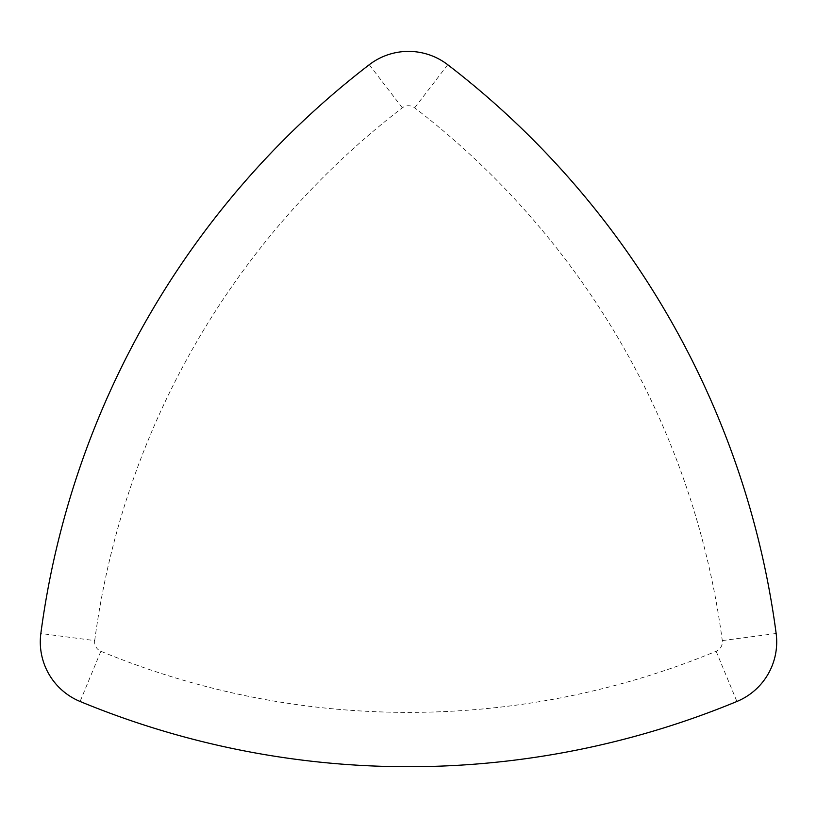 <?xml version="1.0" encoding="UTF-8"?>
<svg xmlns="http://www.w3.org/2000/svg" width="817" height="817" viewBox="0 0 817 817"><rect width="100%" height="100%" fill="white"/><g stroke="black" fill="none" stroke-linecap="round" stroke-linejoin="round"><path stroke-width="0.61" stroke-dasharray="4.08 3.06" d="M94.711 640.61A804.796 804.796 0 0 1 402.342 107.813A10.11 10.11 0 0 1 414.658 107.813A804.796 804.796 0 0 1 722.289 640.61A10.11 10.11 0 0 1 716.131 651.272A804.796 804.796 0 0 1 100.869 651.272A10.11 10.11 0 0 1 94.711 640.61L40.85 633.492M402.342 107.813L369.253 64.727M414.658 107.813L447.747 64.727M722.289 640.61L776.15 633.492M716.131 651.272L736.903 701.476M100.869 651.272L80.097 701.476"/><path stroke-width="1.23" d="M40.85 633.492A859.116 859.116 0 0 1 369.253 64.727A64.431 64.431 0 0 1 447.747 64.727A859.116 859.116 0 0 1 776.15 633.492A64.431 64.431 0 0 1 736.903 701.476A859.116 859.116 0 0 1 80.097 701.476A64.431 64.431 0 0 1 40.85 633.492"/></g></svg>
